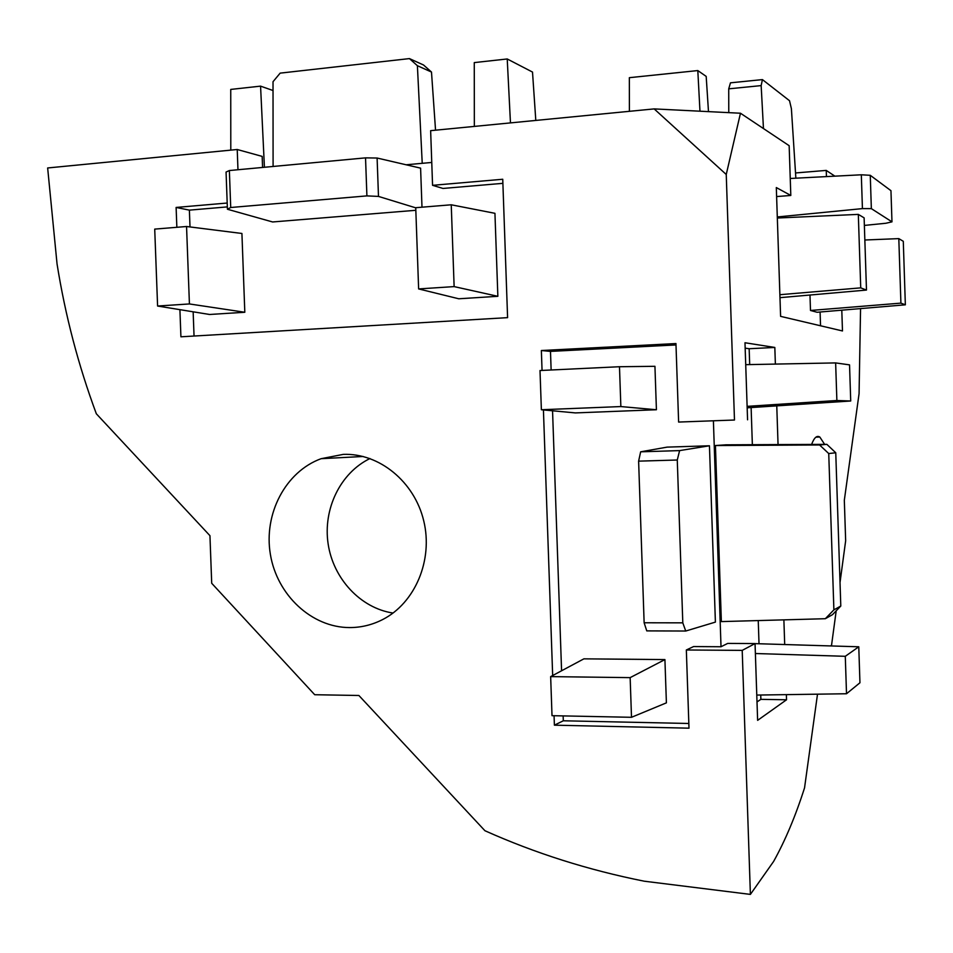 <?xml version="1.0" encoding="UTF-8"?>
<svg xmlns="http://www.w3.org/2000/svg" width="953" height="953" viewBox="0 0 953 953"><rect width="100%" height="100%" fill="white"/><g stroke="black" fill="none" stroke-linecap="round" stroke-linejoin="round"><path stroke-width="1.43" d="M824.631 444.36L819.83 437.046C816.888 435.164 814.148 437.618 811.611 444.42M343.342 454.367C379.234 453.009 414.448 481.658 423.751 520.91C433.281 560.09 415.127 603.046 382.606 619.581C372.146 624.906 361.151 627.574 349.596 627.574C311.655 627.539 277.025 595.029 270.39 554.443C263.469 513.905 285.519 471.652 321.113 458.691L343.342 454.367M734.477 420.023L678.619 422.06L734.477 420.023L726.246 174.482L740.469 113.228L789.155 145.69L790.811 195.46L776.314 187.562L780.602 316.36L842.476 330.953L841.797 310.178M747.569 419.808L744.984 342.746L774.825 347.452L775.373 364.094M776.766 405.871L778.053 444.574M783.878 619.855L784.688 644.133M786.368 694.63L786.547 699.776L757.623 720.349L755.05 643.573L742.208 650.387L750.392 894.402L644.264 881.203C588.215 870.029 535.109 853.197 484.934 830.73L358.888 695.487L314.716 694.725L211.709 583.284L209.946 535.681L96.336 413.781C78.337 365.285 65.245 315.336 57.049 263.945L47.65 167.966L237.226 149.502L237.964 169.741M817.507 694.177L804.546 787.869C795.576 815.982 785.26 840.498 773.633 861.417L750.392 894.402M836.198 610.813L831.54 645.276L830.766 645.777M860.559 308.593L859.07 393.672L844.322 500.277L845.656 540.768L840.022 582.486M826.442 176.603L826.239 170.408L834.876 176.162M726.246 174.482L654.175 108.904L430.637 130.668L432.567 185.323L502.743 179.259L507.592 317.647L180.915 336.802L179.914 309.665M227.195 203.037L176.114 207.444L176.853 227.302M554.062 715.715L554.396 725.173L688.995 728.175L686.339 649.982L742.208 650.387M678.619 422.06L675.951 343.556L541.364 350.525L542.054 370.431M543.424 409.933L552.669 675.546M740.469 113.228L654.175 108.904M826.239 170.408L795.517 172.958M262.575 167.442L262.17 156.399L237.226 149.502M393.041 613.053C360.496 608.121 333.228 578.674 328.118 543.806C322.888 508.95 340.388 472.855 369.967 458.536M502.886 183.333L443.014 188.456L432.567 185.323M406.133 164.786L431.757 162.451M776.612 196.568L790.811 195.46M745.163 348.155L749.153 348.727L774.825 347.452M749.153 348.727L749.689 364.594M751.119 407.562L752.358 444.706M758.243 620.57L759.005 643.215M760.732 695.011L760.875 699.347L786.547 699.776M760.875 699.347L757.004 701.932M686.339 649.982L693.593 646.563L721.016 646.753L727.711 643.406L755.05 643.573M825.322 618.711L721.361 621.594L715.429 445.539L725.852 444.825L826.859 444.348L835.757 452.77L840.796 606.037L832.469 614.685L825.322 618.711L833.887 609.86L828.741 453.557L819.592 444.98L826.859 444.348M752.81 643.561L858.772 646.789L859.951 682.765L846.514 693.748L845.287 656.307L858.772 646.789M713.404 420.928L721.016 646.753M905.35 304.817L900.907 303.125L898.81 238.619L903.289 241.3L905.35 304.817L817.114 312.262L810.491 310.475L809.979 295.025M820.092 312.012L820.545 325.783M619.486 366.726L654.937 366.309L656.414 409.742L575.386 412.911L541.375 409.742L540.006 370.526L619.486 366.726L620.856 406.562L541.375 409.742M640.654 451.817L667.088 447.124L709.449 445.778L715.393 622.106L685.731 631.029L646.765 630.886L644.133 622.774L638.617 461.145L640.654 451.817L679.608 450.602L677.273 460.013L682.801 622.845L685.731 631.029M550.655 676.618L583.891 658.845L664.92 659.583L666.397 702.849L631.505 717.299L552.013 715.679L550.655 676.618L630.147 677.631L631.505 717.299M675.999 344.938L550.489 351.395L551.132 370.002M552.549 410.791L561.579 670.781M563.14 715.906L563.306 720.79L688.828 723.482M563.306 720.79L554.396 725.173M550.489 351.395L541.364 350.525M377.102 158.031L378.484 196.413L366.905 195.889L230.721 207.504L227.422 209.243L226.064 172.052L229.363 170.539L365.535 157.864L377.102 158.031L420.595 168.145L421.988 207.194M415.83 210.291L272.618 221.966L227.422 209.243M451.245 204.788L494.941 213.317L497.859 296.312L458.762 298.777L418.629 288.926L415.734 207.706L451.245 204.788L454.128 286.603L418.629 288.926M186.55 226.504L241.919 233.473L244.814 312.262L209.553 314.478L157.59 306.032L154.72 229.113L186.55 226.504L189.421 303.947L157.59 306.032M227.338 206.896L189.385 210.136L190.004 226.945M193.149 311.81L194.043 336.04M189.385 210.136L176.114 207.444M230.793 150.133L230.745 89.427L260.562 86.139L273.034 90.523M264.422 167.275L260.562 86.139M535.8 120.435L532.513 72.071L507.222 58.967L510.463 122.901M474.344 126.415L474.272 62.6L507.222 58.967M795.862 178.187L791.395 108.678L789.525 100.732L762.424 79.599L761.161 85.603L728.723 88.843L730.475 82.828L762.424 79.599M763.46 128.56L761.161 85.603M728.771 112.645L728.723 88.843M435.545 130.192L431.495 72.047L417.39 65.709L409.445 58.598L423.513 64.983L431.495 72.047M422.227 163.32L417.39 65.709M273.094 166.465L273.023 81.708L280.158 73.131L409.445 58.598M629.397 111.31L629.349 77.681L697.81 70.57L706.185 76.395L708.484 111.62M699.967 111.203L697.81 70.57M664.92 659.583L630.147 677.631M244.814 312.262L189.421 303.947M497.859 296.312L454.128 286.603M709.449 445.778L679.608 450.602M644.133 622.774L682.801 622.845M677.273 460.013L638.617 461.145M415.746 207.837L378.484 196.413M229.363 170.539L230.721 207.504M366.905 195.889L365.535 157.864M656.414 409.742L620.856 406.562M810.491 310.475L900.907 303.125M864.847 240.001L898.81 238.619M756.777 695.071L846.514 693.748M755.384 653.52L845.287 656.307M849.54 364.868L850.719 400.987L836.877 400.498L835.638 362.914L849.54 364.868M747.164 407.824L850.719 400.987M747.116 406.359L836.877 400.498M745.722 364.665L835.638 362.914M870.268 175.304L890.96 190.683L891.972 221.846L871.352 208.636L862.429 208.612L861.321 174.792L870.268 175.304L871.352 208.636M790.251 178.473L861.321 174.792M864.371 225.42L885.897 223.252L891.972 221.846M777.291 216.962L862.429 208.612M715.429 445.539L819.592 444.98M833.887 609.86L840.796 606.037M835.757 452.77L828.741 453.557M779.971 297.67L866.48 290.057L860.726 287.866L858.319 214.389L864.121 217.856L866.48 290.057M779.876 294.703L860.726 287.866M777.326 218.023L858.319 214.389M815.911 437.177L819.83 437.046M321.113 458.691L363.117 456.475"/></g></svg>
